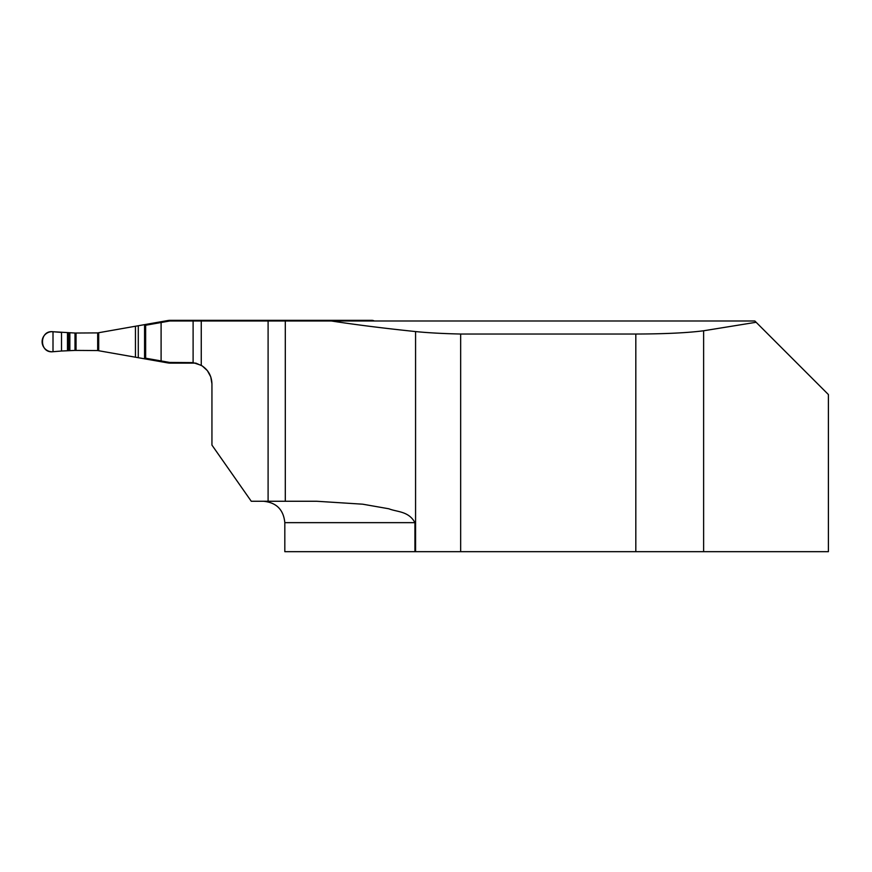 <?xml version="1.0" encoding="UTF-8"?>
<svg xmlns="http://www.w3.org/2000/svg" width="872" height="872" viewBox="0 0 872 872"><rect width="100%" height="100%" fill="white"/><g stroke="black" fill="none" stroke-linecap="round" stroke-linejoin="round"><path stroke-width="1.31" d="M414.93 522.655L284.817 522.655L284.817 551.671L414.93 551.671L414.93 522.655C408.717 511.047 397.12 512.093 388.847 508.779L362.687 504.19L316.667 501.258L285.297 501.258L285.297 320.994L169.713 320.994L145.646 325.245L145.646 358.207L169.713 362.447L193.104 362.61L201.258 365.335C208.092 369.608 211.656 375.788 211.94 383.844L211.94 445.091L251.267 501.258L285.297 501.258M828.4 551.671L635.819 551.671L635.819 334.031C664.769 333.954 687.376 332.864 703.628 330.771L756.122 322.269L828.4 394.547L828.4 551.671M285.297 320.994L331.393 320.994C355.798 324.744 383.854 328.264 415.573 331.567C427.662 332.799 442.693 333.616 460.656 334.031L460.656 551.671L635.819 551.671M460.656 334.031L635.819 334.031M460.656 551.671L414.93 551.671M331.393 320.994L754.847 320.994L756.122 322.269M147.401 358.523L147.401 359.319L167.827 362.916A13.374 13.374 0 0 0 170.149 363.123L195.851 363.123L202.271 365.957L207.383 370.655L210.762 376.857L211.94 383.844M201.258 365.335L201.258 320.994M75.003 333.028L76.038 333.028L76.038 350.413L75.003 350.413L75.003 333.028L53.007 331.731A10.028 10.028 0 0 0 42.107 341.726A10.028 10.028 0 0 0 53.007 351.721L61.52 351.024L61.52 332.428M147.401 359.319L144.567 358.817L144.567 324.635L138.288 325.747L138.288 357.705L135.454 357.204L135.454 326.237L97.675 332.897L76.038 333.028M76.038 350.413L97.675 350.555L135.454 357.204M61.52 351.024L75.003 350.413M138.288 357.705L144.567 358.817M268.968 320.994L268.968 320.329L170.149 320.329A13.374 13.374 0 0 0 167.827 320.536L147.401 324.133L147.401 324.929M268.968 320.329L270.211 320.329L270.211 320.994M320.907 320.994L320.907 320.329L270.211 320.329M320.907 320.329L371.734 320.329A5.352 5.352 0 0 1 374.328 320.994M144.567 324.635L147.401 324.133M135.454 326.237L138.288 325.747M52.952 351.721L61.52 351.024L61.52 332.428L53.007 331.731C38.978 329.976 39.066 353.476 52.952 351.721M703.628 330.771L703.628 551.671M415.573 551.671L415.573 331.567M161.102 360.932L161.102 322.52M193.104 362.61L193.104 320.994M268.096 501.258L268.096 320.994M98.7 332.723L98.7 350.729M97.675 350.555L97.675 332.897M325.049 320.329L325.049 320.994M69.433 350.413L69.433 333.028M69.858 350.413L69.858 333.028M68.485 350.413L68.485 333.028M53.007 351.721L53.007 331.731M67.482 350.337L67.482 333.115M284.817 522.655C283.542 509.662 276.413 502.523 263.42 501.258"/></g></svg>

